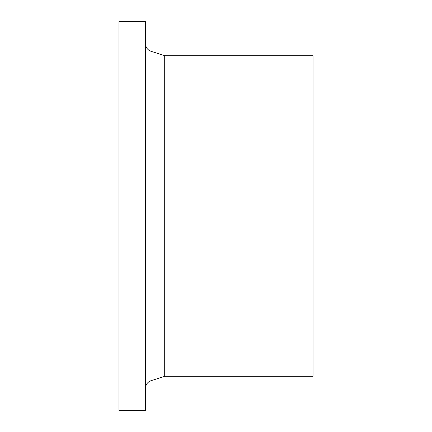 <?xml version="1.0" encoding="UTF-8"?>
<svg xmlns="http://www.w3.org/2000/svg" width="432" height="432" viewBox="0 0 432 432"><rect width="100%" height="100%" fill="white"/><g stroke="black" fill="none" stroke-linecap="round" stroke-linejoin="round"><path stroke-width="0.65" d="M145.454 410.4L145.454 21.6L119 21.6L119 410.4L145.454 410.4M164.695 55.669L313 55.669L313 376.331L164.695 376.331L164.695 55.669L151.022 51.278C147.517 49.939 145.66 47.39 145.454 43.643M164.695 376.331L151.022 380.722L151.022 51.278M151.022 380.722C147.517 382.061 145.66 384.61 145.454 388.357"/></g></svg>
